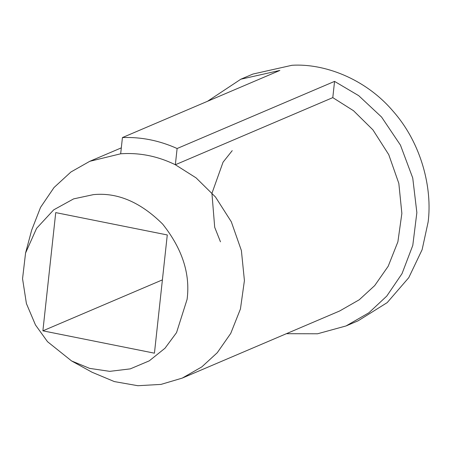 <?xml version="1.0" encoding="UTF-8"?>
<svg xmlns="http://www.w3.org/2000/svg" width="451" height="451" viewBox="0 0 451 451"><rect width="100%" height="100%" fill="white"/><g stroke="black" fill="none" stroke-linecap="round" stroke-linejoin="round"><path stroke-width="0.68" d="M240.851 79.201L252.943 74.049L291.966 65.282C323.57 63.27 364.893 78.102 392.996 111.115C421.73 143.503 432.441 188.546 428.14 221.977L422.119 249.691L408.775 277.658L387.189 302.621L358.133 320.796M42.89 330.831L55.732 212.607L167.282 234.948L154.439 353.178L42.89 330.831L162.399 279.874M232.22 150.657L223.053 162.18L211.931 193.349L214.704 227.304L220.466 241.809M207.511 101.289L240.845 79.207L279.874 70.435L122.43 137.566C141.129 136.862 159.355 140.515 177.113 148.52L334.557 81.389L358.703 95.668L381.563 117.034L400.443 145.109L412.744 178.004L416.859 212.59L412.789 245.389L402.01 273.678L386.783 296.07L368.895 312.774L346.041 325.949L317.521 333.785L286.385 333.695M122.43 137.566L120.671 153.797L89.788 161.3L70.925 171.989L54.024 187.526L40.551 207.37L31.632 230.264M71.585 360.952L89.631 368.377L109.74 371.353L130.271 368.873L149.264 360.851L165.01 348.223L176.538 332.618L187.103 299.323C190.401 273.842 182.255 248.772 162.659 224.096C140.47 202.087 117.378 192.267 93.402 194.635L73.637 198.874L53.703 209.85L36.593 228.33L25.566 253.022L22.55 278.735L26.417 303.585L35.477 324.962L47.507 341.683L71.585 360.952L92.015 372.227L114.334 381.58L137.882 385.718L161.018 384.399L182.232 378.107L201.806 366.905L217.258 352.727L230.749 333.396L240.445 308.952L244.419 280.567L241.386 250.536L231.312 221.785L215.482 197.002L196.072 177.857L175.349 164.75L177.113 148.52M182.232 378.107L339.676 310.976L359.25 299.774L374.702 285.59L388.193 266.259L397.889 241.821L401.864 213.436L398.831 183.405L388.756 154.654L372.926 129.871L353.516 110.726L332.793 97.619L175.349 164.75C157.664 156.125 139.438 152.477 120.671 153.797M332.793 97.619L334.557 81.389M346.058 325.943L358.15 320.785M89.788 161.3L121.313 147.86M25.566 253.022L31.576 230.478"/></g></svg>
